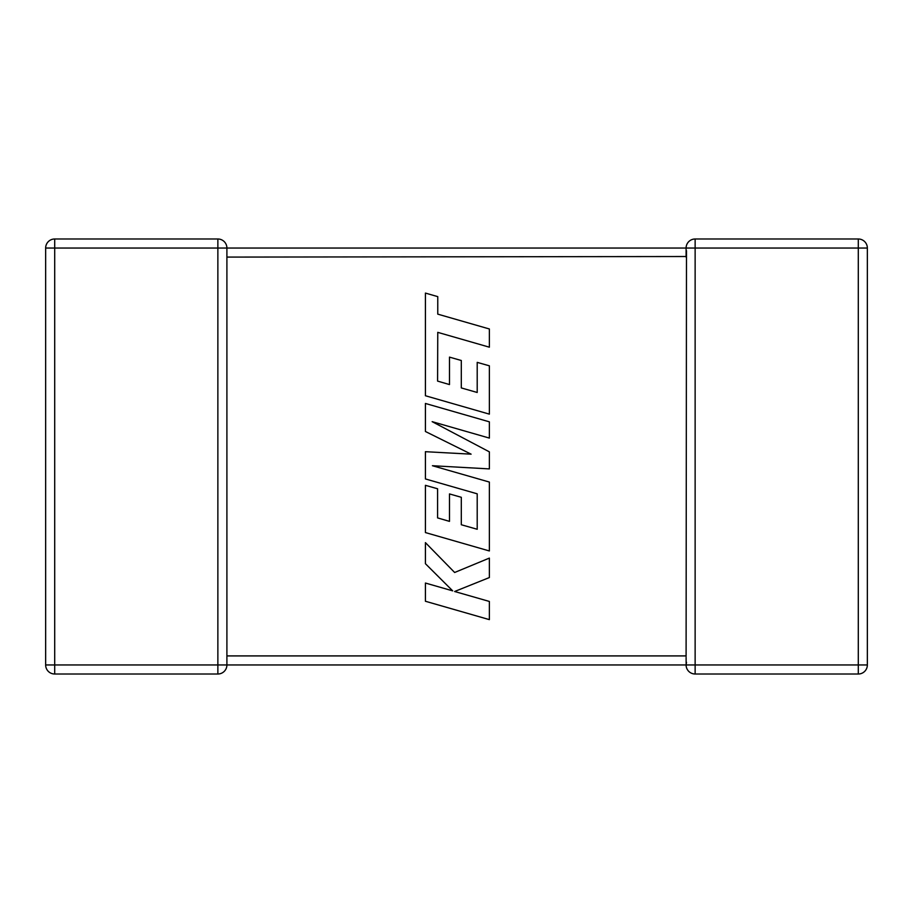 <?xml version="1.0" encoding="UTF-8"?>
<svg xmlns="http://www.w3.org/2000/svg" width="913" height="913" viewBox="0 0 913 913"><rect width="100%" height="100%" fill="white"/><g stroke="black" fill="none" stroke-linecap="round" stroke-linejoin="round"><path stroke-width="1.37" d="M226.903 256.519L226.903 664.835M217.865 238.989L217.865 248.039L54.7 248.039L54.7 664.961L217.865 664.961L217.865 248.039L686.097 248.039A9.05 9.05 0 0 1 695.135 238.989L858.3 238.989A9.05 9.05 0 0 1 867.35 248.039L867.35 664.961A9.05 9.05 0 0 1 858.3 674.011L695.135 674.011A9.05 9.05 0 0 1 686.097 664.961L226.903 664.961A9.05 9.05 0 0 1 217.865 674.011L54.7 674.011A9.05 9.05 0 0 1 45.65 664.961L45.65 248.039A9.05 9.05 0 0 1 54.7 238.989L217.865 238.989A9.05 9.05 0 0 1 226.903 248.039L226.903 257.089L686.097 256.519M686.097 657.371L686.142 663.968M686.097 656.481L686.485 250.687M686.485 662.313L686.097 664.961L858.3 664.961L858.3 248.039L695.135 248.039L695.135 674.011M437.589 381.098L437.761 332.355L489.368 347.191L489.368 328.977L437.761 314.14L437.761 296.634L425.412 293.084L425.412 395.74L489.368 414.137L489.368 365.816L477.202 362.37L477.202 392.476L461.305 387.934L461.305 360.498L449.481 357.12L449.481 384.567L437.589 381.098M425.412 403.455L425.412 431.495L471.108 454.16L425.412 451.695L425.412 478.937L477.202 493.819L477.202 529.266L461.305 524.747L461.305 497.3L449.481 493.922L449.481 521.369L437.589 517.911L437.589 488.775L425.412 485.317L425.412 532.564L489.368 550.961L489.368 482.064L432.431 465.721L489.368 468.905L489.368 451.855L432.157 421.658L489.368 438.092L489.368 421.84L425.412 403.455M425.412 601.256L489.368 619.63L489.368 601.45L454.64 591.498L489.368 577.552L489.368 558.094L454.64 572.485L425.412 542.63L425.412 563.686L452.688 590.859L425.412 583.042L425.412 601.256M226.903 655.911L686.097 655.911M867.35 664.961L858.3 664.961L858.3 674.011M858.3 238.989L858.3 248.039L867.35 248.039M686.097 257.089L686.097 248.039L695.135 248.039L695.135 238.989M45.65 248.039L54.7 248.039L54.7 238.989M54.7 674.011L54.7 664.961L45.65 664.961M226.903 664.961L217.865 664.961L217.865 674.011"/></g></svg>
